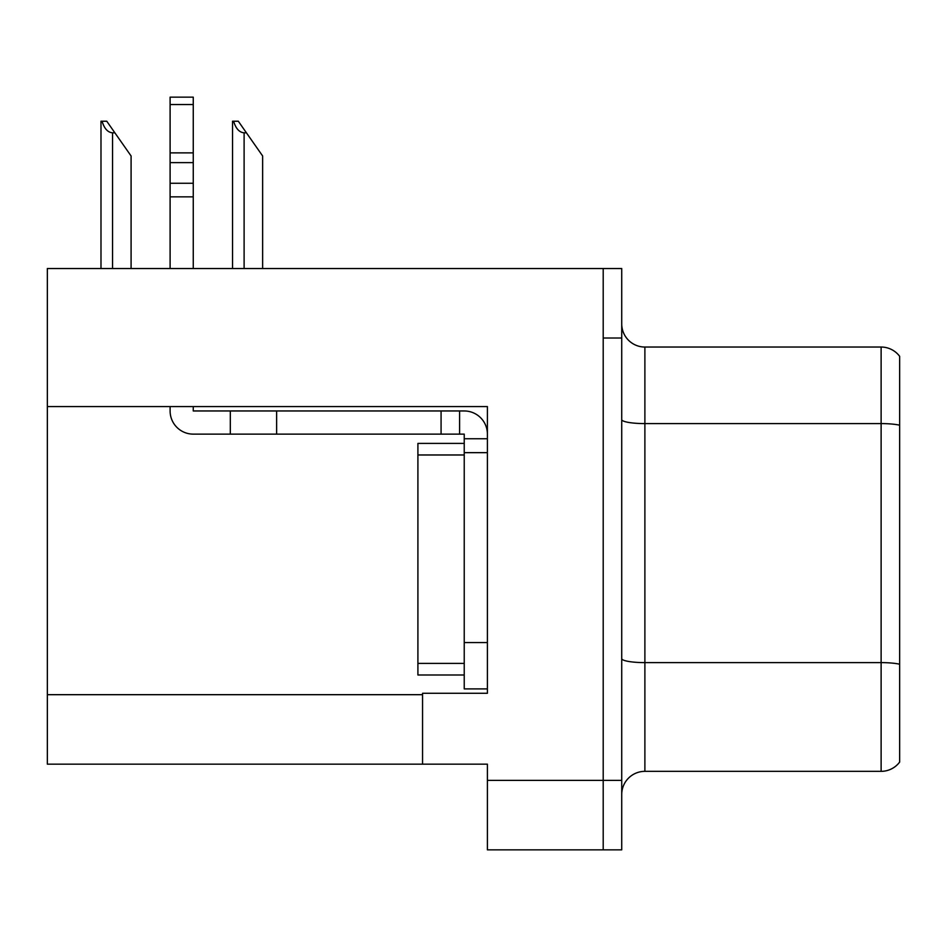 <?xml version="1.0" encoding="UTF-8"?>
<svg xmlns="http://www.w3.org/2000/svg" width="947" height="947" viewBox="0 0 947 947"><rect width="100%" height="100%" fill="white"/><g stroke="black" fill="none" stroke-linecap="round" stroke-linejoin="round"><path stroke-width="1.42" d="M487.397 452.654L487.397 642.575L464.231 642.575L464.231 688.895L487.397 688.895L487.397 642.575L487.397 693.287L422.551 693.287L422.551 764.158L47.35 764.158L47.35 406.571L487.397 406.571L487.397 452.654L464.231 452.654L464.231 434.128L459.603 434.128L459.603 410.962L464.231 410.962A23.166 23.166 0 0 1 487.397 434.14M422.551 764.158L487.397 764.158L487.397 849.85L603.203 849.85L603.203 780.375L603.203 849.85L621.729 849.85L621.729 780.375L603.203 780.375L603.203 268.534L47.35 268.534L47.35 406.571M899.65 356.309A23.166 23.166 0 0 0 881.124 347.04A23.166 23.166 0 0 1 899.65 356.309L899.65 762.075A23.166 23.166 0 0 1 881.124 771.343L644.883 771.343A23.166 23.166 0 0 0 621.729 794.497M603.203 268.534L621.729 268.534L621.729 338.008L603.203 338.008L603.203 780.375L487.397 780.375M899.65 426.813L899.65 762.075M621.729 338.008L621.729 780.375M899.65 425.203A23.166 4.025 180 0 0 881.124 423.593L881.124 347.04L644.883 347.04A23.166 23.166 0 0 1 621.729 323.886A23.166 23.166 0 0 0 644.883 347.04L644.883 771.343M233.613 121.228L238.313 121.228L246.421 132.817L244.113 132.817C239.331 132.438 235.827 128.579 233.613 121.228L232.536 121.228L232.536 268.534M262.639 268.534L262.639 155.971L246.421 132.817M102.063 121.228L106.762 121.228L114.871 132.817L112.563 132.817C107.78 132.438 104.277 128.579 102.063 121.228L100.986 121.228L100.986 268.534M131.088 268.534L131.088 155.971L114.871 132.817M170.105 406.571L170.105 410.962A23.166 23.166 0 0 0 193.259 434.128L230.31 434.128L230.31 410.962L459.603 410.962M487.397 438.757L464.231 438.757M464.231 642.575L464.231 443.397L417.911 443.397L417.911 674.998L464.231 674.998M464.231 688.895L487.397 688.895M230.31 434.128L441.077 434.128L441.077 410.962M459.603 434.128L441.077 434.128M193.259 406.571L193.259 410.962L230.31 410.962M170.105 268.534L170.105 196.846L193.259 196.846L193.259 268.534M193.259 104.537L170.105 104.537L170.105 97.15L193.259 97.15L193.259 196.846M170.105 196.846L170.105 183.256L193.259 183.256M193.259 162.624L170.105 162.624L170.105 104.537M170.105 162.624L170.105 183.256M193.259 152.869L170.105 152.869M47.35 694.684L422.551 694.684M899.65 664.226A23.166 4.025 180 0 0 881.124 662.616L881.124 423.593L644.883 423.593A23.166 4.025 0 0 1 621.729 419.58M881.124 771.343L881.124 662.616L644.883 662.616A23.166 4.025 0 0 1 621.729 658.591M244.113 268.534L244.113 132.817M112.563 268.534L112.563 132.817M276.631 434.128L276.631 410.962M417.911 663.409L464.231 663.409M417.911 454.974L464.231 454.974"/></g></svg>
